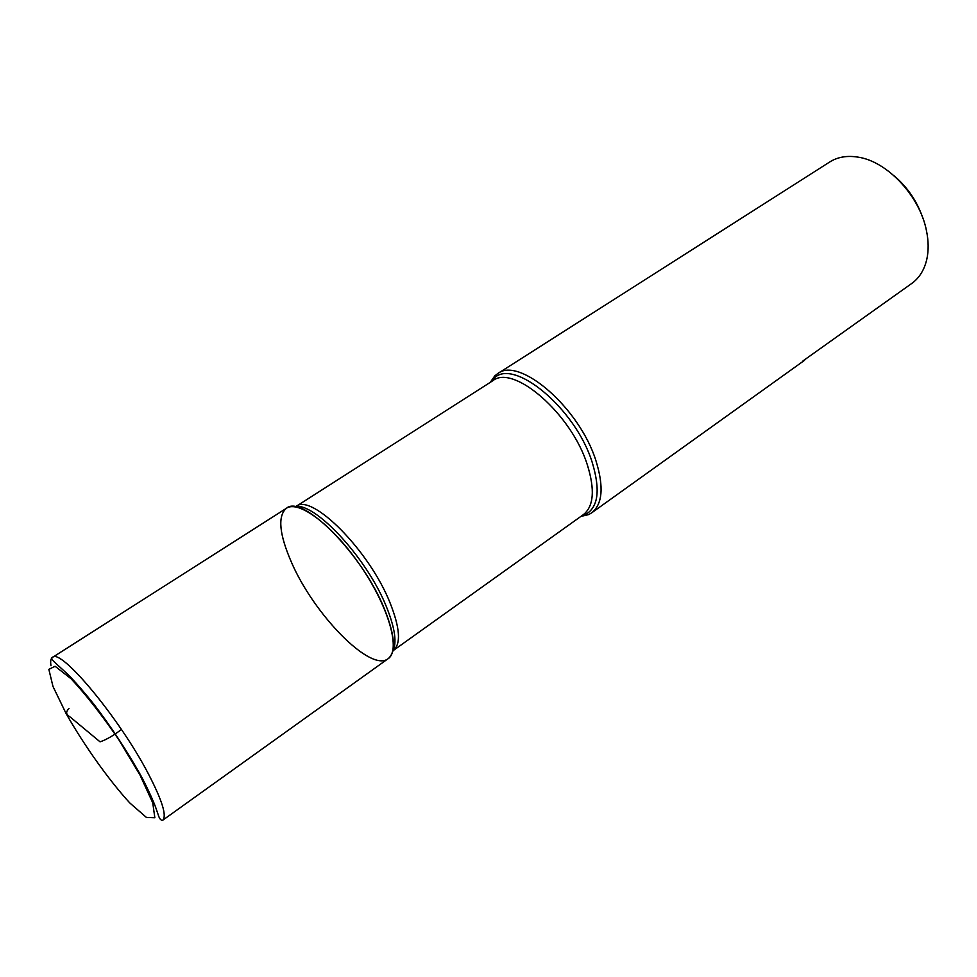 <?xml version="1.0" encoding="UTF-8"?>
<svg xmlns="http://www.w3.org/2000/svg" width="977" height="977" viewBox="0 0 977 977"><rect width="100%" height="100%" fill="white"/><g stroke="black" fill="none" stroke-linecap="round" stroke-linejoin="round"><path stroke-width="1.47" d="M490.259 382.361L494.753 375.913L497.562 373.702C519.227 355.933 579.776 408.044 596.055 461.083C603.994 486.925 602.528 504.181 591.659 512.852L588.557 514.635L580.9 516.406M803.021 360.879L911.822 283.415C919.43 277.895 924.45 269.725 926.892 258.905C928.7 250.307 928.565 240.916 926.465 230.706C919.846 196.072 887.238 161.339 858.062 157.138C847.108 155.367 837.655 156.979 829.705 161.987L497.562 373.702M804.535 360.305L591.659 512.852M291.415 562.202C313.727 614.191 370.136 672.249 387.832 658.901C400.985 651.146 389.481 608.463 361.417 567.161C333.536 525.748 298.205 499.174 286.114 508.492C277.553 516.454 279.324 534.358 291.415 562.202M894.028 175.726C907.657 187.34 917.318 201.628 923.021 218.604M50.975 665.752C50.267 661.331 50.755 658.547 52.465 657.411L286.432 508.272C302.211 493.812 362.369 554.106 384.34 608.708C395.001 635.27 396.283 651.928 388.15 658.681L162.622 820.301C160.826 820.521 159.349 818.641 158.176 814.647L155.905 808.064C154.635 804.144 148.638 790.039 140.761 775.396C126.961 750.8 111.341 727.096 93.914 704.27C84.486 692.485 75.901 682.618 68.146 674.643L57.582 664.958C52.282 660.44 50.584 657.924 52.465 657.411C60.366 647.458 119.023 717.57 148.138 773.393C162.243 800.493 167.079 816.125 162.622 820.301M121.417 729.477C113.247 735.718 106.127 739.845 100.045 741.824L72.506 718.962C69.697 715.994 63.151 714.492 69.025 708.459M490.93 381.934L493.336 379.125C511.985 356.165 575.416 407.788 592.233 462.451C600.635 490.259 598.254 507.698 585.064 514.757L581.559 515.929M392.546 651.854C397.248 643.354 395.111 628.077 386.135 606.045C366.424 557.11 313.629 500.932 294.407 506.733M492.811 380.725L295.884 506.55C311.284 492.555 369.001 550.088 389.884 602.418C400.057 627.93 401.193 643.977 393.267 650.548L583.379 514.635C593.76 506.342 595.091 489.77 587.36 464.905C571.557 413.979 513.487 363.749 492.811 380.725L494.753 375.913M139.967 774.969L118.84 739.772C101.938 715.115 86.037 694.794 71.15 678.82L55.103 666.277L48.85 669.343L52.978 686.452L66.167 713.698C84.34 745.646 108.862 780.086 129.709 802.874L146.416 817.431L154.842 817.761L152.754 802.85L139.967 774.969M583.379 514.635L588.557 514.635"/></g></svg>
